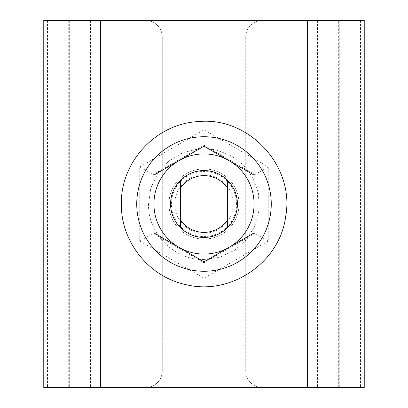 <?xml version="1.0" encoding="UTF-8"?>
<svg xmlns="http://www.w3.org/2000/svg" width="408" height="408" viewBox="0 0 408 408"><rect width="100%" height="100%" fill="white"/><g stroke="black" fill="none" stroke-linecap="round" stroke-linejoin="round"><path stroke-width="0.31" stroke-dasharray="2.04 1.53" d="M237.38 204A33.38 33.38 0 0 0 187.308 175.088A33.38 33.38 0 0 0 187.308 232.912A33.38 33.38 0 0 0 237.38 204A33.38 33.38 0 0 1 187.308 232.912A33.38 33.38 0 0 1 187.308 175.088A33.38 33.38 0 0 1 237.38 204A33.38 33.38 0 0 0 187.308 175.088A33.38 33.38 0 0 0 187.308 232.912A33.38 33.38 0 0 0 237.38 204A33.38 33.38 0 0 0 187.308 175.088A33.38 33.38 0 0 0 187.308 232.912A33.38 33.38 0 0 0 237.38 204A33.38 33.38 0 0 1 187.308 232.912A33.38 33.38 0 0 1 187.308 175.088A33.38 33.38 0 0 1 237.38 204A33.38 33.38 0 0 1 187.308 232.912A33.38 33.38 0 0 1 187.308 175.088A33.38 33.38 0 0 1 237.38 204A33.38 33.38 0 0 1 187.308 232.912A33.38 33.38 0 0 1 187.308 175.088A33.38 33.38 0 0 1 237.38 204M204 146.181L254.072 175.088L254.072 232.912L204 261.819L153.928 232.912L153.928 175.088L178.964 160.635A50.072 50.072 0 0 1 229.036 160.635L204 146.181L229.036 160.635A50.072 50.072 0 0 1 254.072 204L254.072 175.088L229.036 160.635L254.072 175.088L254.072 204A50.072 50.072 0 0 1 229.036 247.365L254.072 232.912L254.072 204L254.072 232.912L229.036 247.365A50.072 50.072 0 0 1 153.928 204A50.072 50.072 0 0 1 178.964 160.635L153.928 175.088L153.928 232.912L204 261.819L229.036 247.365L204 261.819L153.928 232.912L153.928 175.088L178.964 160.635A50.072 50.072 0 0 1 254.072 204A50.072 50.072 0 0 1 178.964 247.365A50.072 50.072 0 0 1 178.964 160.635L153.928 175.088L153.928 232.912L204 261.819L254.072 232.912L254.072 175.088L204 146.181L153.928 175.088L153.928 232.912L204 261.819L254.072 232.912L254.072 175.088L229.036 160.635A50.072 50.072 0 0 0 153.928 204A50.072 50.072 0 0 0 229.036 247.365A50.072 50.072 0 0 0 229.036 160.635L254.072 175.088L254.072 232.912L204 261.819L153.928 232.912L153.928 175.088L178.964 160.635A50.072 50.072 0 0 1 254.072 204A50.072 50.072 0 0 1 178.964 247.365A50.072 50.072 0 0 1 178.964 160.635L153.928 175.088L153.928 232.912L204 261.819L254.072 232.912L254.072 175.088L204 146.181M237.548 204A33.548 33.548 0 0 0 187.226 174.945A33.548 33.548 0 0 0 187.226 233.055A33.548 33.548 0 0 0 237.548 204A33.548 33.548 0 0 1 187.226 233.055A33.548 33.548 0 0 1 187.226 174.945A33.548 33.548 0 0 1 237.548 204A33.548 33.548 0 0 1 187.226 233.055A33.548 33.548 0 0 1 187.226 174.945A33.548 33.548 0 0 1 237.548 204A33.548 33.548 0 0 0 187.226 174.945A33.548 33.548 0 0 0 187.226 233.055A33.548 33.548 0 0 0 237.548 204M271.264 204A67.264 67.264 0 0 0 170.365 145.748A67.264 67.264 0 0 0 170.365 262.252A67.264 67.264 0 0 0 271.264 204A67.264 67.264 0 0 0 170.365 145.748A67.264 67.264 0 0 0 170.365 262.252A67.264 67.264 0 0 0 271.264 204A67.264 67.264 0 0 1 170.365 262.252A67.264 67.264 0 0 1 170.365 145.748A67.264 67.264 0 0 1 271.264 204M233.233 204A29.233 29.233 0 0 1 189.383 229.316A29.233 29.233 0 0 1 189.383 178.684A29.233 29.233 0 0 1 233.233 204M236.574 204A32.574 32.574 0 0 0 187.716 175.792A32.574 32.574 0 0 0 187.716 232.208A32.574 32.574 0 0 0 236.574 204M180.632 227.837L180.632 180.163M227.368 180.163L227.368 227.837M204.332 204A0.332 0.332 0 0 0 203.832 203.709A0.332 0.332 0 0 0 203.832 204.291A0.332 0.332 0 0 0 204.332 204M204 145.217L254.908 174.609L254.908 233.391L204 262.783L153.092 233.391L153.092 174.609L204 145.217L204 129.8L268.26 166.898L254.908 174.609L204 145.217L153.092 174.609L153.092 233.391L204 262.783L254.908 233.391L254.908 174.609M162.272 37.092A16.692 16.692 0 0 0 145.579 20.4A16.692 16.692 0 0 1 162.272 37.092L162.272 370.908A16.692 16.692 0 0 1 145.579 387.6L103.04 387.6L145.579 387.6A16.692 16.692 0 0 0 162.272 370.908L162.272 37.092M145.579 20.4L340.864 20.4L340.864 387.6L43.768 387.6L43.768 20.4L145.579 20.4M262.421 20.4A16.692 16.692 0 0 0 245.728 37.092A16.692 16.692 0 0 1 262.421 20.4L304.96 20.4L262.421 20.4M245.728 37.092L245.728 370.908A16.692 16.692 0 0 0 262.421 387.6A16.692 16.692 0 0 1 245.728 370.908L245.728 37.092M304.96 387.6L262.421 387.6L340.864 387.6L340.864 20.4L304.96 20.4L364.232 20.4L364.232 387.6L304.96 387.6L304.96 20.4L304.96 387.6M268.26 166.898L268.26 241.102L254.908 233.391M268.26 241.102L204 278.2L204 262.783M204 278.2L139.74 241.102L153.092 233.391M139.74 241.102L139.74 166.898L153.092 174.609M203.99 259.488C174.287 260.299 147.696 233.493 148.507 204L150.899 187.879L157.86 173.171L168.795 161.104L182.769 152.725L198.558 148.777L214.838 149.563L230.158 155.071L243.244 164.756L252.95 177.847L258.417 193.183L259.238 209.442L255.27 225.236L246.891 239.221L234.819 250.15L220.106 257.111L203.99 259.488M67.136 20.4L67.136 387.6L67.136 20.4M239.052 204A35.052 35.052 0 0 1 186.476 234.355A35.052 35.052 0 0 1 186.476 173.645A35.052 35.052 0 0 1 239.052 204A35.052 35.052 0 0 1 186.476 234.355A35.052 35.052 0 0 1 186.476 173.645A35.052 35.052 0 0 1 239.052 204M178.964 160.635A50.072 50.072 0 0 0 178.964 247.365A50.072 50.072 0 0 0 254.072 204A50.072 50.072 0 0 0 178.964 160.635A50.072 50.072 0 0 1 254.072 204A50.072 50.072 0 0 1 178.964 247.365A50.072 50.072 0 0 1 178.964 160.635A50.072 50.072 0 0 1 254.072 204A50.072 50.072 0 0 1 178.964 247.365A50.072 50.072 0 0 1 178.964 160.635M103.04 20.4L103.04 387.6L103.04 20.4M139.74 166.898L204 129.8M100.516 20.4L100.516 387.6M307.484 20.4L307.484 387.6M136.736 204L148.507 204M338.681 387.6L338.681 20.4M317.434 20.4L317.434 387.6M360.514 20.4L360.514 387.6M339.272 20.4L339.272 387.6M69.319 20.4L69.319 387.6M90.566 20.4L90.566 387.6M68.728 20.4L68.728 387.6M47.486 20.4L47.486 387.6"/><path stroke-width="0.61" d="M229.036 247.365L204 261.819L153.928 232.912L153.928 175.088L204 146.181L254.072 175.088L254.072 232.912L229.036 247.365A50.072 50.072 0 0 0 229.036 160.635A50.072 50.072 0 0 0 153.928 204A50.072 50.072 0 0 0 229.036 247.365M271.264 204A67.264 67.264 0 0 1 170.365 262.252A67.264 67.264 0 0 1 170.365 145.748A67.264 67.264 0 0 1 271.264 204M180.632 227.837A33.38 33.38 0 0 1 180.632 180.163L180.632 227.837A33.38 33.38 0 0 0 227.368 227.837L227.368 180.163A33.38 33.38 0 0 0 180.632 180.163M227.368 180.163A33.38 33.38 0 0 1 227.368 227.837M180.632 187.904A28.376 28.376 0 0 1 227.368 187.904M227.368 220.096A28.376 28.376 0 0 1 180.632 220.096M307.484 387.6L364.232 387.6L364.232 20.4L43.768 20.4L43.768 387.6L307.484 387.6L307.484 20.4M121.39 204C120.671 241.256 148.792 276.782 185.492 284.514C230.479 296.193 279.995 262.517 285.687 216.393C295.066 166.117 248.737 116.051 197.855 121.625C156.009 123.767 120.421 162.088 121.39 204L136.736 204M100.516 20.4L100.516 387.6"/></g></svg>
